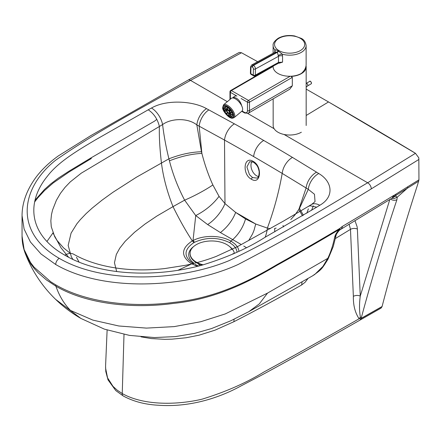 <?xml version="1.0" encoding="UTF-8"?>
<svg xmlns="http://www.w3.org/2000/svg" width="441" height="441" viewBox="0 0 441 441"><rect width="100%" height="100%" fill="white"/><g stroke="black" fill="none" stroke-linecap="round" stroke-linejoin="round"><path stroke-width="0.66" d="M251.436 179.244C260.863 185.27 262.671 166.307 253.173 161.373C243.702 155.364 241.905 174.333 251.436 179.244A1.433 0.827 120 0 1 252.561 177.569L249.463 174.669L246.91 166.957L249.694 161.66L253.465 162.172A1.433 0.827 120 0 0 253.465 162.178A1.433 0.827 120 0 1 253.173 161.373M253.465 162.172C257.588 165.386 258.183 167.156 259.17 171.621C259.115 175.727 258.36 177.883 256.921 178.076L252.561 177.569M270.234 228.659L267.362 228.085L255.725 224.017A1435.091 828.545 -0 0 0 245.747 218.196A1435.091 828.545 180 0 0 235.676 212.43C232.479 220.428 227.391 227.143 220.412 232.567L241.31 244.557M73.785 254.281A17.938 10.364 120 0 0 64.805 255.163C99.054 275.487 154.593 278.111 201.791 265.228C226.635 257.66 247.71 248.355 265.024 237.308L316.688 207.176L310.078 205.749L308.198 206.471L311.329 204.585C314.201 202.463 315.425 201.333 315.006 201.195L314.466 194.244L308.281 189.343A2666.981 2003.187 -26.8 0 0 306.115 187.993L282.196 173.412A2073.995 1137.163 2.4 0 0 253.636 156.588A14.349 8.291 -60 0 1 263.718 140.453A2078.444 1199.978 180 0 0 234.392 123.833L208.869 109.908A3015.977 1741.261 180 0 0 206.515 108.651C192.998 100.862 166.433 99.313 151.495 108.023L148.22 109.792C153.876 113.552 157.597 119.114 159.388 126.49L162.591 124.571C163.898 135.585 166.009 147.002 168.914 158.821A137.702 82.566 -114.7 0 0 169.432 160.822C172.822 174.189 177.888 187.298 184.63 200.153L195.716 215.555M258.498 176.527A8.969 5.75 66.2 0 1 253.503 172.889A8.969 5.75 66.2 0 1 251.905 161.527M246.282 247.561L243.768 246.067M193.158 263.58A4.305 2.486 120 0 0 191.813 263.839C183.329 258.58 178.407 250.008 192.326 240.902C185.931 231.211 179.493 219.783 173.015 206.62L184.63 200.153A25.115 3.115 -27.6 0 0 212.86 184.933L219.045 196.361L224.987 203.593L235.676 212.43L245.538 218.951L255.725 224L254.044 230.274L252.544 233.945L248.691 240.565M276.127 228.14L274.589 228.466L274.82 231.839M73.779 254.275C81.943 258.966 91.541 262.671 102.566 265.383C121.699 269.986 142.349 271.055 164.521 268.591L185.192 265.361C196.201 263.117 206.57 260.118 216.299 256.37L237.886 246.431L284.048 220.759L308.198 206.471L310.078 205.749L316.688 207.176L319.758 205.285C334.862 196.675 332.205 181.334 318.744 173.522A14.349 8.605 -58 0 0 308.281 189.343L299.483 208.384A121.198 77.401 65 0 1 298.838 209.442L294.731 215.208L290.762 219.552M239.044 251.287L238.123 248.173L236.718 245.907L234.915 243.95L231.018 241.111L232.848 239.491C238.906 233.928 243.14 227.082 245.538 218.951M193.627 263.724C185.981 258.939 181.245 251.227 193.82 242.66L194.442 242.324A4.305 2.365 -117.5 0 0 193.026 240.538C198.384 237.76 204.789 236.393 212.242 236.437C219.398 236.585 225.66 238.14 231.018 241.111A4.305 2.486 120 0 0 229.728 242.677L233.206 245.185L235.031 247.164L236.321 249.286L237.148 252.208M308.369 208.836L306.848 213.168M229.728 242.677C218.13 237.115 206.366 236.999 194.442 242.324M193.82 242.66A4.305 2.448 -119.7 0 0 192.326 240.902L193.026 240.538L195.749 215.55L207.656 224.574L220.412 232.567M116.683 271.579L114.456 262.786L116.308 254.496L119.737 248.211L125.205 241.271L134.599 232.225L145.133 223.962L157.024 215.963L173.015 206.62C167.089 191.725 163.231 177.155 161.434 162.905C159.752 148.33 159.074 136.192 159.388 126.49L81.227 173.192L70.284 181.885L65.07 187.309L60.423 193.373L56.36 200.352L52.589 209.927L51.47 214.624L50.842 220.831L51.277 226.735L54.678 236.624L56.922 240.295L63.548 247.875L70.428 253.432M178.125 270.212L191.813 263.839L197.436 266.342M219.045 196.361C212.959 204.387 205.197 210.781 195.749 215.539M64.805 255.163C29.635 235.362 25.159 203.295 47.529 176.058C58.614 161.489 78.873 149.802 95.962 139.588L148.22 109.792M151.495 108.023A16.477 9.382 -119.3 0 1 162.591 124.571C171.053 118.243 187.883 117.637 196.84 124.924L201.471 151.726A121.198 76.15 -114.1 0 0 201.879 153.391C204.74 164.625 208.4 175.138 212.86 184.928M206.515 108.651A14.349 7.96 -61.9 0 0 196.84 124.924A2666.981 2056.389 154.6 0 1 199.183 126.187L224.513 140.067A2073.995 1137.163 -177.6 0 1 253.636 156.588M413.333 151.98L412.969 151.759A5696.425 3286.867 60 0 0 329.862 102.725L415.461 153.303L367.651 182.778L284.07 134.466M257.66 61.712L241.497 52.749L190.534 80.4L227.324 101.667M247.748 113.469L274.131 128.722M59.265 258.354C14.233 232.655 20.032 188.687 55.478 160.337C96.099 131.887 144.472 106.391 190.534 80.4A5.022 2.828 -118.8 0 0 188.12 80.102L90.879 135.585L58.311 155.927C49.563 162.211 42.275 169.118 36.449 176.659C26.934 189.47 22.133 202.458 22.05 215.61L24.095 229.017L30.418 241.988L41.041 253.994L55.709 264.506A5.022 2.9 120 0 1 59.265 258.354C103.723 284.384 179.884 281.088 229.039 260.659C278.365 237.241 322.58 209.343 367.651 182.778A5.022 2.971 58.8 0 1 371.283 188.88C328.76 215.142 284.428 240.317 238.294 264.407C187.359 287.945 104.296 292.785 55.709 264.506M188.12 80.102L239.281 52.418L241.497 52.749M412.969 151.759L415.461 153.303L418.829 157.867L418.95 179.84L417.599 184.707C404.739 224.375 392.898 264.975 382.082 306.512A5.022 2.9 60 0 0 382.049 306.627L381.09 308.083L360.143 320.023A5.022 2.883 -119.7 0 0 360.143 320.023A5.022 2.883 -119.7 0 0 361.107 318.54L382.049 306.627M311.329 204.585A16.477 9.63 59.4 0 1 319.758 205.285M306.17 115.487L328.517 101.948L306.17 89.099M329.862 102.725A5696.425 3286.867 -120 0 0 327.498 101.358L326.153 100.581M418.95 179.84L407.688 186.786A5.739 3.445 58.2 0 1 407.484 188.114L397.247 197.188L396.939 199.624C384.023 238.289 372.088 277.869 361.146 318.369L361.118 318.385A5.005 3.583 62.4 0 0 361.041 318.573L360.093 320.05L361.047 318.573L359.123 318.755A5.022 4.013 121.5 0 1 360.418 317.156L361.118 318.385A5.022 2.872 60.5 0 0 361.074 318.556A5.022 3.451 11.8 0 0 361.107 318.54A4.989 3.081 -126.9 0 1 361.146 318.369L382.082 306.512M396.939 199.624A5.022 3.644 -161.6 0 1 390.522 199.056M360.148 320.017A5.022 5.022 0 0 1 360.104 320.045C329.697 337.398 295.376 356.89 261.706 375.082L241.111 385.875C219.271 397.931 189.773 407.478 158.506 405.24C145.133 404.579 133.397 401.497 123.282 395.996A5.022 2.9 -60 0 1 122.245 393.554C143.617 405.626 176.88 405.114 202.05 399.182C225.583 391.939 246.183 382.893 263.839 372.044C295.487 354.818 327.244 337.051 359.123 318.755C355.11 312.785 353.191 305.321 353.362 296.363A5.022 2.839 177.6 0 1 360.258 296.082C359.222 303.954 359.277 310.977 360.418 317.156M308.005 278.486L305.1 282.262L301.65 284.974L302.052 281.909M141.026 336.852L151.274 338.572L164.89 339.327L172.023 339.157L185.981 337.773L198.963 335.215L214.999 330.177L233.884 321.715L234.088 319.229L233.884 321.715C255.664 310.563 278.254 298.314 301.65 284.974M349.085 224.1L350.485 229.353A5.022 2.839 177.5 0 1 357.381 229.066L357.1 226.702L354.944 220.599M391.751 198.301L394.122 198.588L397.247 197.188L395.483 196.036L394.452 196.284L394 195.363A5.022 3.434 67.6 0 1 392.253 198.026L339.719 229.982A5.022 1.814 45 0 1 339.713 229.982L339.394 230.301M407.688 186.786L395.842 194.222A3936.041 2150.404 176.8 0 1 394 195.363A9.338 5.204 118.6 0 0 392.942 195.909A5.022 2.993 58.5 0 1 391.906 198.207M392.534 197.882L395.483 196.036L395.643 195.55A3883.755 2537.685 -171.2 0 1 394.452 196.284L392.253 198.026M392.942 195.909A3940.109 2153.194 177.5 0 1 342.326 226.431L339.757 228.455L338.412 230.461L338.622 231.101C336.852 233.427 335.992 234.915 336.036 235.555L333.236 246.552L328.021 259.148C321.836 269.06 321.869 269.357 312.46 275.917L314.78 274.451L322.922 266.425L327.768 258.365C330.596 252.577 332.883 245.587 334.631 237.385L336.042 235.527M342.326 226.431A5.022 2.938 59.4 0 1 341.29 228.725M338.622 231.101L339.405 230.29L339.476 229.348A3684.136 2138.927 -179.3 0 1 338.506 229.915A5.739 3.346 59.3 0 0 338.561 229.171A3944.866 2737.976 -167.2 0 0 339.757 228.455A5.022 1.814 45 0 1 339.719 229.982M91.397 158.479L69.094 171.979L53.207 182.949L44.552 190.529L37.733 197.932L34.641 201.956M25.242 253.36C23.097 247.677 22.033 241.916 22.05 236.078L24.123 249.518L30.479 262.45L33.996 267.097L50.765 281.788L55.709 284.847A5.739 3.319 120 0 0 55.919 286.203C59.326 295.999 64.193 304.081 70.532 310.447L92.853 320.105L118.75 325.976L146.384 328.104L174.14 326.616L200.809 321.715L225.263 313.926L267.538 293.1L259.28 303.91L248.911 311.605L230.698 320.822L211.443 328.595L194.398 333.435L175.336 336.599L154.455 337.558L129.511 335.403L104.363 329.129L80.89 318.435L55.583 299.323C42.149 286.275 32.033 270.95 25.242 253.36L30.732 263.817L34.244 268.475L38.361 272.968L46.404 279.919L55.919 286.203C86.133 303.959 132.691 309.097 173.638 303.386C215.109 299.185 248.663 282.075 276.584 265.521C298.05 253.575 318.689 241.707 338.506 229.915A128.27 42.077 -97.6 0 1 338.412 230.461C336.34 232.947 335.083 235.257 334.631 237.385M395.842 194.222A5.739 3.39 57.9 0 1 395.643 195.55L418.757 181.146M235.389 98.828A8.307 3.677 -129.7 0 0 231.332 98.343L223.482 104.859A8.307 3.677 50.3 0 1 229.629 106.854A8.307 3.677 50.3 0 1 234.667 114.632A8.307 3.677 50.3 0 1 234.088 117.642L241.938 111.126A8.307 3.677 -129.7 0 0 242.517 108.122A8.307 3.677 -129.7 0 0 235.389 98.828M229.375 116.804A7.227 3.203 -129.7 0 0 232.909 117.223A7.227 3.203 -129.7 0 0 230.753 109.616A7.227 3.203 -129.7 0 0 223.675 106.094A7.227 3.203 -129.7 0 0 224.111 111.16A7.227 3.203 -129.7 0 0 229.375 116.804M227.512 110.261A1.709 0.755 50.3 0 1 227.832 110.344L227.165 107.157A6.168 2.729 50.3 0 0 225.108 106.612L227.512 110.261L227.771 110.046M228.223 110.564A1.709 0.755 50.3 0 1 228.598 110.878L229.921 109.374A6.168 2.729 50.3 0 0 227.556 107.384L228.223 110.564L229.805 109.252M227.098 110.487A1.709 0.755 50.3 0 1 227.198 110.344A1.709 0.755 50.3 0 1 227.247 110.311L224.838 106.661A6.168 2.729 50.3 0 0 224.353 106.909A6.168 2.729 50.3 0 0 223.874 107.769L227.098 110.487M230.792 110.421L229.243 111.711L232.049 112.461A6.168 2.729 50.3 0 0 230.285 109.787L228.962 111.286L230.483 110.024M228.962 111.286A1.709 0.755 50.3 0 1 229.243 111.711M229.844 112.262L229.524 112.521L232.749 115.244A6.168 2.729 50.3 0 0 232.253 112.907L229.447 112.152A1.709 0.755 50.3 0 1 229.524 112.521M227.137 111.165A1.709 0.755 50.3 0 1 227.06 110.796L223.835 108.078A6.168 2.729 50.3 0 0 224.331 110.415L227.137 111.165M227.617 112.031A1.709 0.755 50.3 0 1 227.341 111.612L224.53 110.856A6.168 2.729 50.3 0 0 226.299 113.535L227.617 112.031M229.381 112.973A1.709 0.755 50.3 0 1 229.337 113.006L231.74 116.656A6.168 2.729 50.3 0 0 232.231 116.407A6.168 2.729 50.3 0 0 232.705 115.548L229.485 112.83A1.709 0.755 50.3 0 1 229.381 112.973L229.419 112.935M226.663 113.949A6.168 2.729 50.3 0 0 229.028 115.939L228.355 112.753A1.709 0.755 50.3 0 1 227.986 112.444L226.663 113.949L228.223 112.653M229.419 116.159A6.168 2.729 50.3 0 0 231.475 116.705L229.072 113.056A1.709 0.755 50.3 0 1 228.747 112.973L229.419 116.159L230.516 115.25M225.478 109.462L224.331 110.415M224.971 106.86L223.874 107.769M231.74 116.656L232.567 115.972M222.92 108.569A7.591 3.357 50.3 0 1 223.444 105.818A7.591 3.357 50.3 0 1 230.875 109.517A7.591 3.357 50.3 0 1 233.135 117.499A7.591 3.357 50.3 0 1 227.517 115.674A7.591 3.357 50.3 0 1 222.92 108.569M273.128 65.874L273.128 66.729A16.504 9.531 -0 0 0 283.409 75.554A16.504 9.531 -0 0 0 301.44 73.377L301.44 73.371C304.499 70.67 306.065 67.738 306.131 64.562L306.126 45.627C305.541 41.983 303.904 39.558 301.22 38.367L294.61 35.958C288.469 34.922 283.012 35.688 278.232 38.251C274.401 41.024 272.698 43.488 273.122 45.638A16.504 9.531 -0 0 0 274.837 49.872L274.71 52.358M278.629 62.903L279.23 63.195L282.554 62.142L279.495 62.655M278.651 51.162A3.589 2.04 119.2 0 1 277.356 52.314L253.47 65.4L253.051 65.163L276.942 52.077L277.356 52.314L278.475 56.332A3.589 2.073 180 0 1 282.554 55.919L282.29 54.177L278.282 50.947C276.408 49.96 275.256 49.596 274.837 49.872A3.589 2.822 13.8 0 1 275.107 51.652A3.589 2.822 13.8 0 0 275.107 51.652L274.666 52.396L276.942 52.077A3.589 2.106 120.8 0 0 278.282 50.947M279.23 63.195A1.433 0.733 115.2 0 0 279.136 62.738M278.15 63.124A1.433 0.854 -118.7 0 0 278.155 63.118A1.433 0.854 -118.7 0 0 278.475 62.446L255.3 75.141A1.433 0.854 61.3 0 1 254.975 75.813L279.616 62.633M282.554 55.919L282.554 62.142L278.475 62.446L278.475 56.332L255.444 68.945A2.872 1.703 -118.7 0 0 253.47 65.4A1.433 0.827 -60.1 0 0 252.428 67.142A1.433 0.854 61.3 0 1 253.415 68.917L253.272 75.113L250.824 73.702A1.433 0.827 119.9 0 0 251.122 74.391L253.569 75.802A1.433 0.827 -60.1 0 1 253.272 75.113A1.433 0.805 -178.7 0 0 255.3 75.141L255.444 68.945A1.433 0.805 1.3 0 1 253.415 68.917M275.008 51.933A3.589 2.073 -0 0 0 274.71 51.393M278.265 55.583A3.589 1.527 160.9 0 1 282.29 54.177A16.504 9.531 -0 0 0 301.435 52.286A16.504 9.531 -0 0 0 306.126 45.627M306.048 65.77A16.504 9.526 180 0 1 306.17 66.916A16.504 9.526 180 0 1 291.049 76.409L292.317 77.368L292.317 85.797L289.737 89.236L248.3 113.227A5.739 3.319 -120.1 0 0 249.485 110.597L249.485 102.163A1.433 0.832 -120.1 0 0 248.47 100.41A1.433 0.827 119.9 0 0 247.456 102.169A1.433 0.827 -0 0 0 249.485 102.163L292.317 77.368M232.583 97.93A7.651 4.427 59.9 0 1 232.627 97.902A7.651 4.427 59.9 0 1 234.364 97.555A7.651 4.427 59.9 0 1 241.662 105.746M273.161 98.828L273.161 125.503A16.504 9.526 -0 0 0 283.359 134.307A16.504 9.526 -0 0 0 301.352 132.228M234.403 253.498A22.888 13.213 0 0 0 229.684 246.629M193.544 246.629A22.888 13.213 0 0 0 194.205 263.321M197.921 263.459A15.071 8.699 0 0 0 200.352 265.609M232.032 249.452A21.526 12.431 0 0 0 208.163 241.122A21.526 12.431 0 0 0 190.088 253.388L190.088 253.867A21.526 12.431 0 0 0 202.336 265.085M233.107 254.093A21.526 12.431 0 0 0 233.14 253.388M190.088 253.388A21.526 12.431 0 0 0 196.394 262.175A21.526 12.431 0 0 0 203.24 264.837M389.805 199.497L360.258 296.082L357.381 229.066M265.201 237.214A25.391 16.367 -70.4 0 0 267.362 228.085C273.944 210.374 278.888 192.149 282.196 173.412A14.349 8.451 -59 0 1 292.471 157.409A2078.444 1199.978 -0 0 0 263.718 140.453M302.471 215.792L298.838 209.442L306.115 187.993A14.349 8.6 -58 0 1 316.561 172.161L292.471 157.409M283.006 225.478A25.115 18.814 -113.3 0 1 283.502 226.9M299.483 208.384L303.386 215.241M201.471 151.726C190.92 152.084 180.066 154.449 168.914 158.821L136.324 177.276L112.946 192.282L102.069 200.137L92.202 208.086L86.16 213.571L80.24 219.734L76.888 223.791L71.073 233.135L68.168 245.417L71.387 256.927L72.919 259.38M79.044 262.031L76.453 257.274M208.869 109.908A14.349 7.971 -61.8 0 0 199.183 126.187L201.879 153.391C191.388 153.948 180.573 156.428 169.432 160.822M234.392 123.833A14.349 8.125 -60.9 0 0 224.513 140.067L224.987 203.593A25.391 12.557 -50.8 0 1 207.656 224.574M318.744 173.522A3015.977 1741.261 -0 0 0 316.561 172.161M156.814 119.384L154.344 121.275A3905.049 1913.615 -6.8 0 0 153.115 121.97L91.342 157.696L69.039 171.158L58.289 178.153L50.66 183.98L44.447 189.525L35.054 200.175M105.575 366.113L105.785 371.476L107.378 377.562L112.995 386.36L117.157 390.147L122.245 393.554L124.004 334.41M353.362 296.363L350.485 229.353L335.425 238.531M267.538 293.1L327.768 258.365M55.583 299.323L55.583 299.323C63.3 306.787 71.734 313.154 80.89 318.435M47 241.398L52.959 232.942M338.561 229.171C318.744 240.957 298.105 252.836 276.634 264.804C248.724 281.352 215.186 298.193 173.671 302.394C132.724 307.95 86.012 302.631 55.709 284.847M418.95 159.41L371.283 188.88M233.664 114.754A7.591 3.357 50.3 0 1 229.425 117.058A7.591 3.357 50.3 0 1 222.92 108.569A7.591 3.357 50.3 0 1 227.154 106.264A7.591 3.357 50.3 0 1 233.664 114.754M250.405 73.118L250.549 66.916A1.433 0.805 -178.7 0 0 250.968 67.506L250.824 73.702A1.433 0.805 -178.7 0 1 250.405 73.118A1.433 1.433 0 0 0 251.122 74.391M250.968 67.506A1.433 0.854 61.3 0 1 252.015 66.905L252.428 67.142M278.955 38.317A15.071 8.704 180 0 1 304.174 42.193A15.071 8.704 180 0 1 285.746 52.876A15.071 8.704 180 0 1 278.955 38.317M252.015 66.905A1.433 0.827 -60.1 0 1 253.051 65.163A2.872 1.703 -118.7 0 0 251.618 65.02L250.549 66.916M290.2 76.249L248.47 100.41L231.404 90.581A1.433 0.832 -120.1 0 0 230.687 90.51A1.433 1.433 0 0 0 229.97 91.756A1.433 0.827 -0 0 0 230.389 92.34A1.433 0.827 -60.1 0 1 231.404 90.581L273.128 66.426M241.1 98.508L247.456 102.169L247.456 110.597A1.433 0.827 -0 0 0 249.485 110.597L292.317 85.797M247.456 110.597A4.305 2.492 59.9 0 1 244.408 112.361A1.433 0.827 119.9 0 0 244.705 113.017L248.3 113.227M244.408 112.361L242.065 111.011M230.389 99.126L230.389 92.34L236.894 96.088M311.396 83.057A1.075 0.623 -120.1 0 0 310.525 81.552M309.665 81.392A1.433 0.832 59.9 0 1 311.103 82.219A1.433 0.832 59.9 0 1 311.103 83.878L307.564 85.929A1.433 0.832 59.9 0 0 307.581 84.303A1.433 0.832 59.9 0 0 306.17 83.421L309.665 81.392C310.045 80.152 312.355 83.41 311.103 83.878M311.589 210.296L313.314 205.837M68.592 257.241L61.023 247.842L52.931 232.87M22.05 236.078L22.05 215.61M312.537 275.873L248.911 311.605M105.559 366.532L107.119 330.05M123.282 395.996L115.774 390.566L107.951 379.762L105.531 367.855M415.086 153.066L413.151 151.869M195.038 264.479L198.781 266.011M234.088 117.642C232.6 118.32 231.558 118.409 230.974 117.918C228.984 117.979 222.628 111.353 222.633 107.852L223.482 104.859M273.122 53.24L273.122 45.638M253.569 75.802A1.433 1.433 0 0 0 254.975 75.813M274.671 52.391L251.618 65.02M273.128 65.941L230.687 90.51M244.705 113.017L241.729 111.303M229.97 99.473L229.97 91.756M306.17 66.916L306.17 125.503M306.17 87.153L307.564 85.929M236.282 95.73A7.894 7.894 0 0 0 232.688 97.93"/></g></svg>
